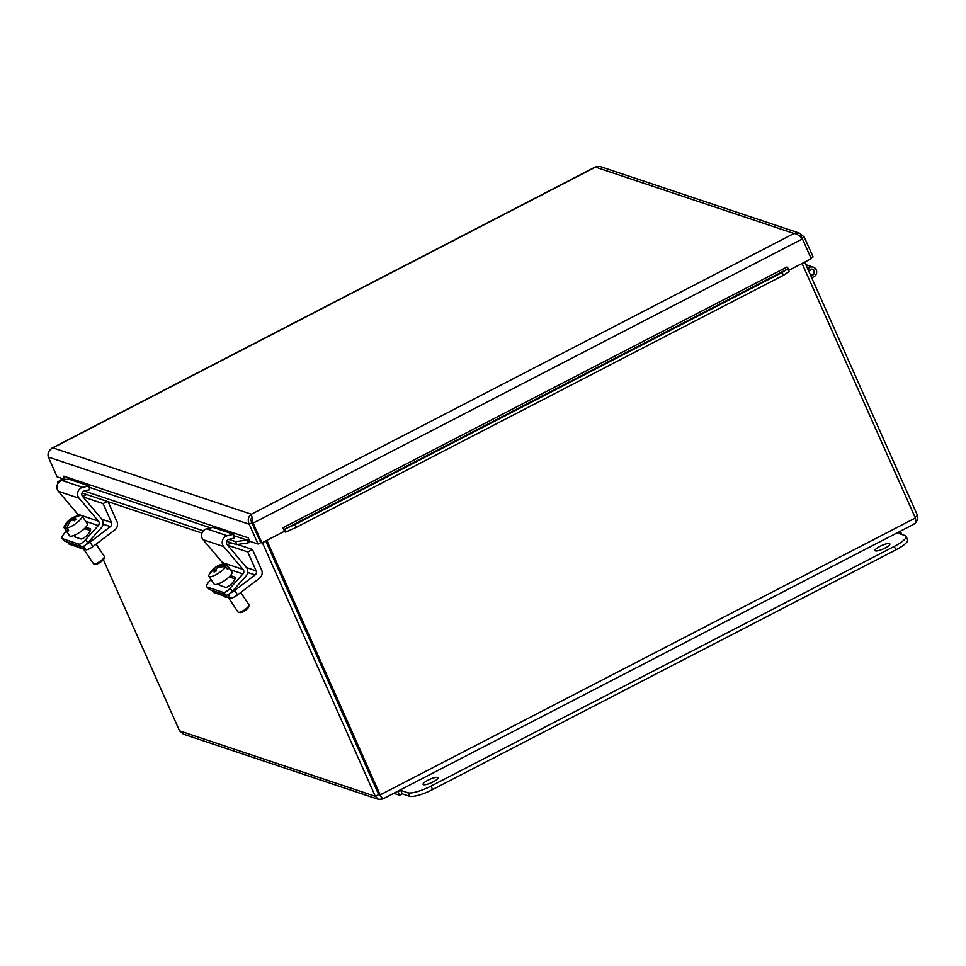 <?xml version="1.0" encoding="UTF-8"?>
<svg xmlns="http://www.w3.org/2000/svg" width="966" height="966" viewBox="0 0 966 966"><rect width="100%" height="100%" fill="white"/><g stroke="black" fill="none" stroke-linecap="round" stroke-linejoin="round"><path stroke-width="1.45" d="M285.332 529.972L286.25 531.831L285.224 532.061L284.113 529.356L284.885 529.066L285.332 529.972M788.184 269.816L789.101 271.663L788.184 269.816M247.224 540.996L247.61 539.922L249.107 542.506L247.731 542.977L247.224 540.996M63.877 476.25L63.841 476.178A1.642 1.546 108.5 0 1 63.225 478.279L57.574 482.094L57.924 483.483M789.101 271.663L783.45 275.274L782.074 272.509L787.725 268.898L284.885 529.066L294.932 524.55L296.308 527.303L286.25 531.831M247.731 542.977L236.501 544.607L235.752 541.66L246.982 540.03L233.82 535.635M805.572 261.641L804.775 262.245M788.22 268.536L787.278 267.268M247.61 539.922A1.642 1.546 108.5 0 0 248.238 537.82L249.783 541.274L258.043 544.039L249.216 524.224L48.3 457.063C47.358 453.126 48.88 450.071 52.876 447.874L50.969 449.009M249.107 542.506A4.733 4.456 108.5 0 0 250.266 541.431M296.308 527.303L783.45 275.274M284.113 529.356L283.002 527.75L787.121 266.93M284.378 531.3A4.733 1.123 -117.4 0 0 285.224 532.061M294.932 524.55L782.074 272.509M57.574 482.094L58.672 482.469M84.199 490.994L203.319 530.817M228.833 539.354L235.752 541.66M82.074 492.986L201.966 533.063M226.708 541.334L236.501 544.607M810.933 257.982L813.07 256.871L804.243 237.068L799.703 233.265L793.992 233.482C796.648 233.748 799.462 235.559 802.432 238.904L253.128 523.101L252.15 522.775L260.965 542.578L261.943 542.904L253.128 523.101L251.353 514.226C248.177 516.689 247.465 520.022 249.216 524.224L251.885 522.847L260.711 542.65L258.043 544.039M261.943 542.904L284.535 531.215L282.99 527.75M802.432 238.904L811.259 258.707L788.932 270.251M62.742 478.75L57.115 476.866L48.3 457.063M595.78 166.961L600.031 166.502L799.703 233.253M801.973 238.24L804.243 237.068M252.295 518.223L250.339 519.237L254.42 527.871M802.13 238.578L800.536 235.004L799.075 235.764M67.656 542.131L68.924 543.991A6.545 1.763 -34.1 0 0 69.238 544.208L85.769 549.739A6.545 1.763 -34.1 0 0 92.941 546.539L89.971 542.155A6.545 1.763 145.9 0 1 85.841 544.667M108.059 501.668L116.971 521.676A6.605 6.231 -71.5 0 1 114.833 529.887L92.941 546.539M79.683 547.71L80.118 548.338A9.008 2.427 -34.1 0 0 82.279 548.579M89.971 542.155L110.426 526.591A3.296 3.115 108.5 0 0 111.488 522.485L103.072 503.588L107.286 501.414M83.004 496.874L103.072 503.588M82.714 496.524L86.626 494.507M85.262 540.006A6.545 1.98 134.6 0 1 78.85 544.136L81.518 546.768A6.545 1.98 -45.4 0 0 87.93 542.638L85.262 540.006L98.303 525.564A3.296 3.115 108.5 0 0 98.435 521.133L79.079 498.227A6.605 6.231 -71.5 0 1 82.678 487.371L88.944 485.91L89.633 489.726L84.38 490.945A3.296 3.115 108.5 0 0 82.581 496.379L101.623 518.899A6.605 6.231 -71.5 0 1 101.345 527.774L87.93 542.638M62.319 538.605A6.545 1.98 134.6 0 1 62.066 538.448L64.734 541.081A6.545 1.98 -45.4 0 0 64.988 541.238L62.319 538.605L78.85 544.136M64.988 541.238L81.518 546.768M66.388 531.119L64.601 533.099A6.545 1.98 134.6 0 0 62.066 538.448M85.781 527.243L90.104 528.692A6.967 2.101 134.6 0 1 90.369 528.849A6.967 2.101 134.6 0 1 87.326 534.923A6.967 2.101 134.6 0 1 80.854 538.931L74.925 536.951A6.967 2.101 134.6 0 1 74.648 536.782A6.967 2.101 134.6 0 1 74.491 535.623M90.381 530.527L86.831 529.332A6.967 2.101 -45.4 0 0 86.046 529.332M88.944 485.91L68.272 479.003L62.017 480.464A6.605 6.231 108.5 0 0 58.419 491.32L77.775 514.226A3.296 3.115 -71.5 0 1 78.475 515.723M899.793 531.481L900.529 531.723L897.812 533.123L905.033 535.538A19.646 4.552 156 0 1 906.036 536.323A19.646 4.552 156 0 1 894.287 546.382L431.065 786.046A19.646 4.552 156 0 1 407.918 792.736L400.697 790.333L397.98 791.734L399.538 795.223L402.242 793.823L409.475 796.238A19.646 4.552 -24 0 0 432.611 789.536L895.844 549.871A19.646 4.552 -24 0 0 907.593 539.813L906.036 536.323M901.737 534.44L900.529 531.723M393.754 793.291L399.538 795.223M397.243 791.48L397.98 791.734M400.697 790.333L402.242 793.823M423.506 784.67A8.126 1.884 156 0 1 423.096 784.356A8.126 1.884 156 0 1 429.749 779.333A8.126 1.884 156 0 1 437.936 777.751A8.126 1.884 156 0 1 432.188 782.351A8.126 1.884 156 0 1 423.506 784.67M875.438 550.861A8.126 1.884 156 0 1 875.027 550.535A8.126 1.884 156 0 1 881.68 545.512A8.126 1.884 156 0 1 889.855 543.93A8.126 1.884 156 0 1 884.119 548.531A8.126 1.884 156 0 1 875.438 550.861M810.112 274.223A2.62 2.475 108.5 0 0 814.181 271.844A2.62 2.475 108.5 0 0 809.218 272.231M807.817 269.067A5.241 4.939 -71.5 0 1 816.596 272.967A5.241 4.939 -71.5 0 1 811.512 277.375M808.904 271.518A3.055 2.874 -71.5 0 1 814.338 270.806A3.055 2.874 -71.5 0 1 810.426 274.936M68.091 529.815L66.787 530.974L64.988 528.33A19.513 16.857 -95.4 0 1 69.588 520.336A19.561 8.32 -131.6 0 0 67.886 521.326A19.561 8.32 -131.6 0 0 67.849 521.374A18.475 15.963 -95.4 0 1 69.612 519.793L70.59 521.229M70.373 521.495L69.588 520.336M69.612 519.793A19.561 8.32 48.4 0 1 70.047 519.406A19.561 8.32 48.4 0 1 71.363 518.754L72.353 520.239M71.363 518.754A19.513 16.857 -95.4 0 1 76.278 516.218A19.513 16.857 -95.4 0 1 79.26 515.639L79.333 515.747M66.956 528.136A10.735 2.898 145.9 0 0 78.487 521.386A10.735 2.898 145.9 0 0 82.001 515.88A10.735 2.898 145.9 0 0 81.229 515.458A19.513 16.857 84.6 0 0 73.331 518.573A19.561 8.32 48.4 0 1 76.193 519.177A18.475 15.963 84.6 0 0 74.418 520.759A19.561 8.32 -131.6 0 0 71.556 520.143A19.513 16.857 84.6 0 0 66.956 528.136L68.755 530.793A10.735 2.898 145.9 0 1 66.787 530.974M74.648 520.517L73.331 518.573M64.988 528.33A10.735 2.898 145.9 0 1 64.215 527.895A10.735 2.898 145.9 0 1 64.384 526.289A19.61 19.61 0 0 1 67.886 521.326M96.069 544.16L104.328 556.356A6.545 1.763 145.9 0 1 104.388 556.911A6.545 1.763 145.9 0 1 102.179 559.725A6.545 1.763 145.9 0 1 93.968 563.963A6.545 1.763 145.9 0 1 93.473 563.697L83.535 548.99M93.968 563.963L95.658 564.216A5.241 1.413 -34.1 0 0 102.239 560.823A5.241 1.413 -34.1 0 0 103.99 558.577L104.388 556.911M82.001 515.88L87.29 523.717A10.735 2.898 145.9 0 1 83.788 529.223A10.735 2.898 145.9 0 1 69.516 535.732L64.215 527.895M212.303 590.48L213.558 592.351A6.545 1.763 -34.1 0 0 213.872 592.569L230.403 598.099A6.545 1.763 -34.1 0 0 237.588 594.899L234.617 590.504A6.545 1.763 145.9 0 1 230.476 593.015M234.617 590.504L255.072 574.951A3.296 3.115 108.5 0 0 256.135 570.846L247.719 551.936L252.464 549.485L261.605 570.025A6.605 6.231 -71.5 0 1 259.48 578.248L237.588 594.899M224.329 596.058L224.752 596.698A9.008 2.427 -34.1 0 0 226.925 596.928M227.65 545.235L247.719 551.936M237.455 544.474L252.464 549.485M227.348 544.884L231.26 542.856M229.908 588.366A6.545 1.98 134.6 0 1 223.496 592.484L226.165 595.116A6.545 1.98 -45.4 0 0 232.577 590.999L229.908 588.366L242.937 573.925A3.296 3.115 108.5 0 0 243.082 569.481L223.714 546.575A6.605 6.231 -71.5 0 1 227.312 535.732L233.579 534.258L234.267 538.074L229.014 539.306A3.296 3.115 108.5 0 0 227.227 544.727L246.258 567.259A6.605 6.231 -71.5 0 1 245.992 576.122L232.577 590.999M206.966 586.966A6.545 1.98 134.6 0 1 206.712 586.809L209.368 589.441A6.545 1.98 -45.4 0 0 209.634 589.586L206.966 586.966L223.496 592.484M209.634 589.586L226.165 595.116M211.035 579.467L209.248 581.46A6.545 1.98 134.6 0 0 206.712 586.809M230.415 575.603L234.738 577.04A6.967 2.101 134.6 0 1 235.016 577.209A6.967 2.101 134.6 0 1 231.973 583.271A6.967 2.101 134.6 0 1 225.489 587.292L219.56 585.299A6.967 2.101 134.6 0 1 219.282 585.142A6.967 2.101 134.6 0 1 219.125 583.983M235.016 578.875L231.478 577.692A6.967 2.101 -45.4 0 0 230.693 577.692M233.579 534.258L212.918 527.351L206.652 528.813A6.605 6.231 108.5 0 0 203.053 539.668L222.409 562.574A3.296 3.115 -71.5 0 1 223.11 564.035M209.719 573.756L209.646 573.647A19.513 16.881 27 0 1 211.264 571.123A19.513 16.881 27 0 1 215.478 567.465A19.561 8.259 -116.6 0 1 216.553 566.499A19.561 8.259 -116.6 0 1 217.084 566.233A18.475 15.999 27 0 1 219.21 565.17A19.561 8.259 63.4 0 0 219.137 565.207A19.561 8.259 63.4 0 0 217.604 566.402A19.513 16.881 27 0 1 226.744 565.086L228.544 567.742A10.735 2.898 145.9 0 1 227.65 569.493L225.851 566.837A19.513 16.881 -153 0 0 216.71 568.153A19.561 8.259 63.4 0 0 216.227 571.015A18.475 15.999 -153 0 0 214.102 572.089A19.561 8.259 -116.6 0 1 214.597 569.216L215.901 571.16M214.597 569.216A19.513 16.881 -153 0 0 208.753 575.398A10.735 2.898 145.9 0 0 208.861 576.255L214.162 584.092A10.735 2.898 145.9 0 0 224.667 580.481A10.735 2.898 145.9 0 0 231.937 572.065L226.636 564.229A10.735 2.898 145.9 0 1 226.744 565.086M217.604 566.402L218.388 567.561M228.544 567.742L226.986 568.515M216.493 568.962L215.478 567.465M217.084 566.233L218.05 567.658M219.137 565.207A19.61 19.61 0 0 1 225.09 563.782A10.735 2.898 145.9 0 1 226.636 564.229M225.851 566.837A10.735 2.898 145.9 0 1 216.505 574.408A10.735 2.898 145.9 0 1 208.861 576.255M240.715 592.508L248.962 604.716A6.545 1.763 145.9 0 1 249.023 605.271A6.545 1.763 145.9 0 1 244.531 609.848A6.545 1.763 145.9 0 1 238.602 612.311A6.545 1.763 145.9 0 1 238.107 612.058L228.169 597.35M238.602 612.311L240.305 612.577A5.241 1.413 -34.1 0 0 245.038 610.597A5.241 1.413 -34.1 0 0 248.636 606.938L249.023 605.271M262.39 542.675L375.315 796.298L378.418 799.353L183.359 734.148L179.555 730.851L103.35 559.688M97.119 545.705L96.334 543.955M380.399 795.718L378.66 794.571L265.735 540.948M382.282 798.182L378.95 794.487L380.169 794.897L266.845 540.368M802.058 263.464L915.37 517.993C916.142 521.688 915.671 523.669 913.969 523.934M378.95 794.487L266 540.803M914.971 517.088L917.628 515.711L804.714 262.088M378.418 799.353L382.693 799.015L914.669 523.777M378.66 794.571L375.315 796.298L179.555 730.851M382.379 798.399L380.169 794.897L915.37 517.993M915.309 523.137L917.7 519.744L917.628 515.711M63.841 476.178L248.238 537.82M210.648 527.883L89.186 487.275M66.014 479.534L63.056 478.544M595.503 167.13L52.876 447.874L251.353 514.226L793.992 233.482L595.503 167.13M83.45 546.309L85.769 549.739M69.238 544.208L67.874 542.204M103.06 524.127L110.426 526.591M101.925 519.297L111.488 522.485M85.696 521.35L98.303 525.564M85.274 527.798L86.831 529.332M77.775 514.226L98.435 521.133M58.419 491.32L79.079 498.227M62.017 480.464L82.678 487.371M409.475 796.238L407.918 792.736M895.844 549.871L894.287 546.382M432.611 789.536L431.065 786.046M228.085 594.67L230.403 598.099M213.872 592.569L212.508 590.552M247.694 572.488L255.072 574.951M246.571 567.646L256.135 570.846M230.331 569.711L242.937 573.925M229.908 576.147L231.478 577.692M222.409 562.574L243.082 569.481M203.053 539.668L223.714 546.575M206.652 528.813L227.312 535.732M378.672 794.632L379.529 794.909M595.563 166.864L51.91 448.139M251.764 516.086L252.198 518.271M812.539 269.683L811.138 269.212M810.872 274.658L810.196 274.429M805.861 264.696L813.372 267.196M76.278 516.218A19.61 19.61 0 0 0 70.047 519.406M74.261 535.297L75.517 537.156M216.553 566.499A19.61 19.61 0 0 0 211.264 571.123M218.908 583.645L220.163 585.505"/></g></svg>
